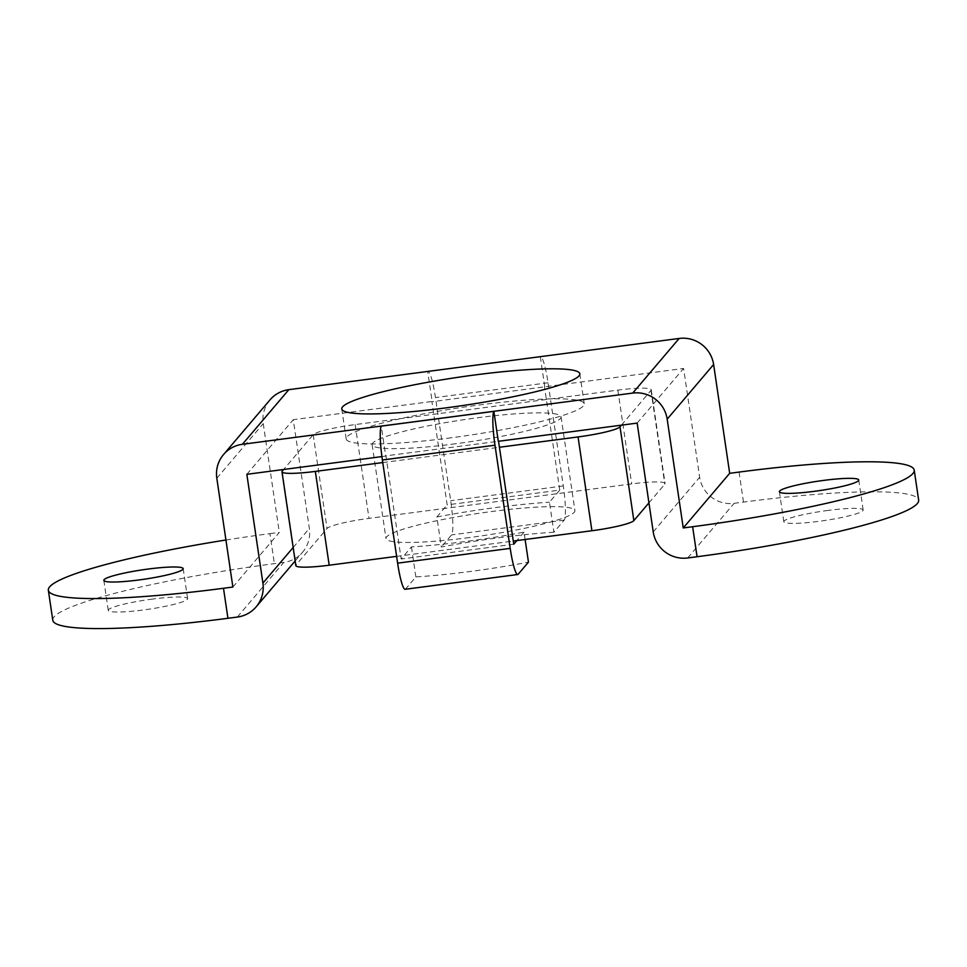<?xml version="1.0" encoding="UTF-8"?>
<svg xmlns="http://www.w3.org/2000/svg" width="967" height="967" viewBox="0 0 967 967"><rect width="100%" height="100%" fill="white"/><g stroke="black" fill="none" stroke-linecap="round" stroke-linejoin="round"><path stroke-width="0.73" stroke-dasharray="4.83 3.63" d="M544.735 386.679L540.311 356.726A30.557 4.073 -97.5 0 1 540.541 356.642A30.557 4.073 -97.5 0 1 548.047 382.775L563.29 485.942A30.557 4.073 -97.5 0 1 564.184 520.125L553.898 532.225L549.461 502.211L559.748 490.112L447.153 504.883L431.923 401.716L683.596 368.451L699.661 477.251A30.557 30.062 -139.6 0 0 734.122 503.323L743.502 502.091A200.52 23.849 171.6 0 1 918.65 500.12M553.898 532.225A124.127 14.759 -8.4 0 0 499.226 537.7A124.127 14.759 -8.4 0 0 441.303 546.996L436.866 516.982L447.153 504.883M436.866 516.982A124.127 14.759 171.6 0 1 494.79 507.687A124.127 14.759 171.6 0 1 549.461 502.211M152.581 599.057A40.106 4.775 -8.4 0 0 108.268 610.37A40.106 4.775 -8.4 0 0 143.297 609.984A40.106 4.775 -8.4 0 0 187.61 598.658A40.106 4.775 -8.4 0 0 152.581 599.057M828.139 510.407A40.106 4.775 -8.4 0 0 783.814 521.733A40.106 4.775 -8.4 0 0 818.844 521.334A40.106 4.775 -8.4 0 0 863.168 510.02A40.106 4.775 -8.4 0 0 828.139 510.407M451.287 437.773A120.307 14.312 171.6 0 1 346.198 438.958A120.307 14.312 171.6 0 1 479.148 404.992A120.307 14.312 171.6 0 1 584.237 403.807A120.307 14.312 171.6 0 1 451.287 437.773M405.137 589.29A30.557 4.073 82.5 0 0 405.596 589.012L415.87 576.912A124.127 14.759 -8.4 0 0 528.466 562.141M525.117 539.501L524.029 532.128A124.127 14.759 171.6 0 1 411.446 546.899L401.16 558.999L385.93 455.832L498.295 441.315M513.755 544.228L401.16 558.999M524.029 532.128L516.849 540.577M52.786 620.27A200.52 23.849 171.6 0 1 274.374 563.652L283.754 562.419A30.557 30.062 -139.6 0 0 309.343 528.466L293.279 419.678L432.14 401.45L427.716 371.497A30.557 4.073 -97.5 0 1 427.946 371.413A30.557 4.073 -97.5 0 1 435.464 397.546L450.695 500.713A30.557 4.073 -97.5 0 1 451.589 534.896L441.303 546.996M225.94 540.009A200.52 23.849 171.6 0 1 269.938 533.639L274.374 563.652M232.878 587.042L279.318 532.406L269.938 533.639M381.905 456.593L385.7 456.086L381.276 426.133M540.311 356.726L427.716 371.497M269.998 399.879A30.557 30.062 -139.6 0 0 263.254 423.606L279.318 532.406M637.156 423.099L683.596 368.451M246.839 474.313L293.279 419.678M415.87 576.912L411.446 546.899M559.748 490.112L544.518 386.933M469.394 537.567A95.491 11.362 171.6 0 1 385.99 538.498A95.491 11.362 171.6 0 1 491.514 511.543A95.491 11.362 171.6 0 1 574.918 510.6A95.491 11.362 171.6 0 1 469.394 537.567M455.542 443.768A95.491 11.362 171.6 0 1 372.138 444.711A95.491 11.362 171.6 0 1 477.662 417.756A95.491 11.362 171.6 0 1 561.065 416.813A95.491 11.362 171.6 0 1 455.542 443.768M648.942 502.864L664.825 484.177A38.197 4.545 -8.4 0 0 665.078 483.524A38.197 4.545 -8.4 0 0 631.717 483.899L368.995 518.372A38.197 4.545 -8.4 0 0 327.039 528.502L296.083 564.921A38.197 4.545 -8.4 0 0 295.829 565.586M396.615 556.363L513.284 541.049M382.763 462.564L499.431 447.262M621.418 425.166L650.972 390.39A38.197 4.545 -8.4 0 0 651.226 389.737A38.197 4.545 -8.4 0 0 617.865 390.112L355.143 424.586A38.197 4.545 -8.4 0 0 313.199 434.715L283.645 469.478M518.179 574.241L405.596 589.012M237.314 617.055L283.754 562.419M739.066 472.077L743.502 502.091M687.682 557.971L734.122 503.323M293.158 547.503L309.343 528.466M653.221 531.886L699.661 477.251M216.813 478.254L263.254 423.606M548.047 382.775L435.464 397.546M564.184 520.125L451.589 534.896M563.29 485.942L450.695 500.713M282.231 471.134L296.083 564.921M650.972 390.39L664.825 484.177M617.865 390.112L631.717 483.899M355.143 424.586L368.995 518.372M313.199 434.715L327.039 528.502M103.832 580.357L108.268 610.37M779.39 491.719L783.814 521.733M341.762 408.944L346.198 438.958M295.153 560.969L302.598 552.193M579.813 373.794L584.237 403.807M858.732 480.007L863.168 510.02M183.186 568.644L187.61 598.658M540.541 356.642L427.946 371.413M372.138 444.711L385.99 538.498M651.226 389.737L665.078 483.524M561.065 416.813L574.918 510.6"/><path stroke-width="1.45" d="M148.156 569.043A40.106 4.775 -8.4 0 0 103.832 580.357A40.106 4.775 -8.4 0 0 138.861 579.97A40.106 4.775 -8.4 0 0 183.186 568.644A40.106 4.775 -8.4 0 0 148.156 569.043M823.703 480.394A40.106 4.775 -8.4 0 0 779.39 491.719A40.106 4.775 -8.4 0 0 814.419 491.321A40.106 4.775 -8.4 0 0 858.732 480.007A40.106 4.775 -8.4 0 0 823.703 480.394M474.712 374.978A120.307 14.312 -8.4 0 0 341.762 408.944A120.307 14.312 -8.4 0 0 446.851 407.76A120.307 14.312 -8.4 0 0 579.813 373.794A120.307 14.312 -8.4 0 0 474.712 374.978M914.214 470.107A200.52 23.849 171.6 0 1 692.626 526.725L683.246 527.958L729.686 473.31L739.066 472.077A200.52 23.849 171.6 0 1 914.214 470.107L918.65 500.12A200.52 23.849 171.6 0 1 697.062 556.738L687.682 557.971A30.557 30.062 -139.6 0 1 653.221 531.886L637.156 423.099L498.295 441.315L493.871 411.362A30.557 4.073 82.5 0 0 494.983 445.219L510.213 548.386A30.557 4.073 82.5 0 0 517.732 574.519A30.557 4.073 82.5 0 0 518.179 574.241L528.466 562.141L525.117 539.501M516.849 540.577L513.755 544.228L498.549 441.278M683.246 527.958L667.182 419.158A30.557 30.062 -139.6 0 0 632.72 393.085L242.403 444.3A30.557 30.062 -139.6 0 0 216.813 478.254L232.878 587.042L223.498 588.274L227.934 618.288A200.52 23.849 171.6 0 1 52.786 620.27L48.35 590.257A200.52 23.849 171.6 0 1 225.94 540.009M227.934 618.288L237.314 617.055A30.557 30.062 -139.6 0 0 262.903 583.113L246.839 474.313L381.905 456.593M223.498 588.274A200.52 23.849 171.6 0 1 48.35 590.257M494.983 445.219L382.388 459.99A30.557 4.073 82.5 0 1 381.276 426.133L493.871 411.362M729.686 473.31L713.622 364.523A30.557 30.062 -139.6 0 0 679.16 338.45L288.843 389.665A30.557 30.062 -139.6 0 0 269.998 399.879L223.558 454.526M382.388 459.99L397.618 563.157A30.557 4.073 82.5 0 0 405.137 589.29L517.732 574.519M283.645 469.478L282.231 471.134A38.197 4.545 -8.4 0 0 281.977 471.787L295.829 565.586A38.197 4.545 -8.4 0 0 329.191 565.212L396.615 556.363M281.977 471.787A38.197 4.545 -8.4 0 0 315.339 471.413L382.763 462.564M513.284 541.049L591.913 530.738A38.197 4.545 -8.4 0 0 633.856 520.609L648.942 502.864M499.431 447.262L578.061 436.939A38.197 4.545 -8.4 0 0 620.016 426.81L621.418 425.166M692.626 526.725L697.062 556.738M242.403 444.3L288.843 389.665M632.72 393.085L679.16 338.45M262.903 583.113L293.158 547.503M667.182 419.158L713.622 364.523M510.213 548.386L397.618 563.157M315.339 471.413L329.191 565.212M578.061 436.939L591.913 530.738M620.016 426.81L633.856 520.609M256.158 606.841L295.153 560.969"/></g></svg>
